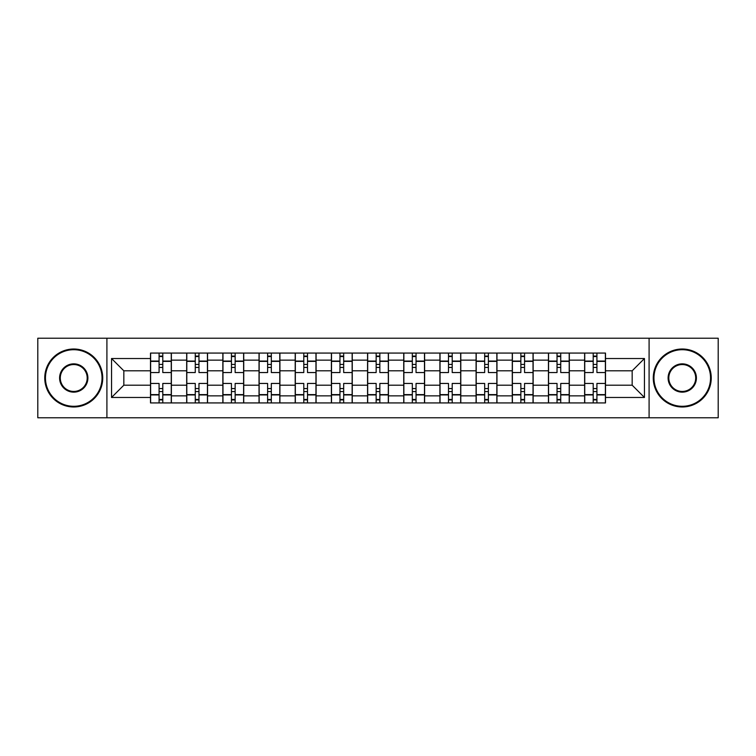 <?xml version="1.0" encoding="UTF-8"?>
<svg xmlns="http://www.w3.org/2000/svg" width="756" height="756" viewBox="0 0 756 756"><rect width="100%" height="100%" fill="white"/><g stroke="black" fill="none" stroke-linecap="round" stroke-linejoin="round"><path stroke-width="1.13" d="M649.092 417.775L718.2 417.775L718.2 338.225L37.8 338.225L37.8 417.775L649.092 417.775L649.092 338.225M186.685 402.929L186.685 360.139L171.376 360.139L171.376 402.929M171.376 360.139L171.376 353.071M186.685 360.139L186.685 353.071M207.55 353.071L207.55 402.929M222.859 402.929L222.859 353.071M243.725 353.071L243.725 402.929M259.034 402.929L259.034 353.071M279.909 353.071L279.909 402.929M295.209 402.929L295.209 353.071M316.084 353.071L316.084 402.929M331.383 402.929L331.383 353.071M352.258 353.071L352.258 402.929M367.567 402.929L367.567 353.071M388.433 353.071L388.433 402.929M403.742 402.929L403.742 353.071M424.617 353.071L424.617 402.929M439.916 402.929L439.916 353.071M460.791 353.071L460.791 402.929M476.091 402.929L476.091 353.071M496.966 353.071L496.966 402.929M512.275 402.929L512.275 353.071M533.141 353.071L533.141 402.929M548.45 402.929L548.45 353.071M569.315 353.071L569.315 402.929M584.624 402.929L584.624 353.071M584.624 385.191L569.315 385.191M548.45 385.191L533.141 385.191M512.275 385.191L496.966 385.191M476.091 385.191L460.791 385.191M439.916 385.191L424.617 385.191M403.742 385.191L388.433 385.191M367.567 385.191L352.258 385.191M331.383 385.191L316.084 385.191M295.209 385.191L279.909 385.191M259.034 385.191L243.725 385.191M222.859 385.191L207.55 385.191M186.685 385.191L171.376 385.191M584.624 370.809L569.315 370.809M548.45 370.809L533.141 370.809M512.275 370.809L496.966 370.809M476.091 370.809L460.791 370.809M439.916 370.809L424.617 370.809M403.742 370.809L388.433 370.809M367.567 370.809L352.258 370.809M331.383 370.809L316.084 370.809M295.209 370.809L279.909 370.809M259.034 370.809L243.725 370.809M222.859 370.809L207.55 370.809M186.685 370.809L171.376 370.809M123.833 385.191L150.501 385.191L150.501 370.809L123.833 370.809L123.833 385.191L111.548 397.476L111.548 358.524L150.501 358.524L150.501 370.809M605.499 370.809L605.499 385.191L632.167 385.191L632.167 370.809L605.499 370.809L605.499 353.071L150.501 353.071L150.501 358.524M605.499 358.524L644.452 358.524L644.452 397.476L605.499 397.476L605.499 385.191M150.501 385.191L150.501 402.929L605.499 402.929L605.499 397.476M150.501 397.476L111.548 397.476M106.908 417.775L106.908 338.225M162.795 399.451L159.081 399.451M159.081 356.548L162.795 356.548M198.97 399.451L195.265 399.451M195.265 356.548L198.97 356.548M235.144 399.451L231.44 399.451M231.44 356.548L235.144 356.548M271.328 399.451L267.615 399.451M267.615 356.548L271.328 356.548M307.503 399.451L303.789 399.451M303.789 356.548L307.503 356.548M343.678 399.451L339.964 399.451M339.964 356.548L343.678 356.548M379.852 399.451L376.148 399.451M376.148 356.548L379.852 356.548M416.036 399.451L412.322 399.451M412.322 356.548L416.036 356.548M452.211 399.451L448.497 399.451M448.497 356.548L452.211 356.548M488.385 399.451L484.672 399.451M484.672 356.548L488.385 356.548M524.56 399.451L520.856 399.451M520.856 356.548L524.56 356.548M560.735 399.451L557.03 399.451M557.03 356.548L560.735 356.548M596.919 399.451L593.205 399.451M593.205 356.548L596.919 356.548M111.548 358.524L123.833 370.809M632.167 385.191L644.452 397.476M632.167 370.809L644.452 358.524M171.262 402.929L171.262 372.547L162.795 372.547L162.795 353.071M159.081 353.071L159.081 372.547L150.624 372.547L150.624 353.071M171.262 372.547L171.262 353.071M150.624 402.929L150.624 383.453L159.081 383.453L159.081 402.929M162.795 402.929L162.795 383.453L171.262 383.453M159.081 367.444L162.795 367.444M150.624 383.453L150.624 372.547M162.795 388.556L159.081 388.556M162.795 399.915L159.081 399.915M159.081 391.57L162.795 391.57M162.795 364.43L159.081 364.43M159.081 356.085L162.795 356.085M207.437 402.929L207.437 372.547L198.97 372.547L198.97 353.071M195.265 353.071L195.265 372.547L186.798 372.547L186.798 353.071M207.437 372.547L207.437 353.071M186.798 402.929L186.798 383.453L195.265 383.453L195.265 402.929M198.97 402.929L198.97 383.453L207.437 383.453M195.265 367.444L198.97 367.444M186.798 383.453L186.798 372.547M198.97 388.556L195.265 388.556M198.97 399.915L195.265 399.915M195.265 391.57L198.97 391.57M198.97 364.43L195.265 364.43M195.265 356.085L198.97 356.085M243.612 402.929L243.612 372.547L235.144 372.547L235.144 353.071M231.44 353.071L231.44 372.547L222.973 372.547L222.973 353.071M243.612 372.547L243.612 353.071M222.973 402.929L222.973 383.453L231.44 383.453L231.44 402.929M235.144 402.929L235.144 383.453L243.612 383.453M231.44 367.444L235.144 367.444M222.973 383.453L222.973 372.547M235.144 388.556L231.44 388.556M235.144 399.915L231.44 399.915M231.44 391.57L235.144 391.57M235.144 364.43L231.44 364.43M231.44 356.085L235.144 356.085M279.786 402.929L279.786 372.547L271.328 372.547L271.328 353.071M267.615 353.071L267.615 372.547L259.147 372.547L259.147 353.071M279.786 372.547L279.786 353.071M259.147 402.929L259.147 383.453L267.615 383.453L267.615 402.929M271.328 402.929L271.328 383.453L279.786 383.453M267.615 367.444L271.328 367.444M259.147 383.453L259.147 372.547M271.328 388.556L267.615 388.556M271.328 399.915L267.615 399.915M267.615 391.57L271.328 391.57M271.328 364.43L267.615 364.43M267.615 356.085L271.328 356.085M315.97 402.929L315.97 372.547L307.503 372.547L307.503 353.071M303.789 353.071L303.789 372.547L295.331 372.547L295.331 353.071M315.97 372.547L315.97 353.071M295.331 402.929L295.331 383.453L303.789 383.453L303.789 402.929M307.503 402.929L307.503 383.453L315.97 383.453M303.789 367.444L307.503 367.444M295.331 383.453L295.331 372.547M307.503 388.556L303.789 388.556M307.503 399.915L303.789 399.915M303.789 391.57L307.503 391.57M307.503 364.43L303.789 364.43M303.789 356.085L307.503 356.085M352.145 402.929L352.145 372.547L343.678 372.547L343.678 353.071M339.964 353.071L339.964 372.547L331.506 372.547L331.506 353.071M352.145 372.547L352.145 353.071M331.506 402.929L331.506 383.453L339.964 383.453L339.964 402.929M343.678 402.929L343.678 383.453L352.145 383.453M339.964 367.444L343.678 367.444M331.506 383.453L331.506 372.547M343.678 388.556L339.964 388.556M343.678 399.915L339.964 399.915M339.964 391.57L343.678 391.57M343.678 364.43L339.964 364.43M339.964 356.085L343.678 356.085M73.748 406.293A28.293 28.293 0 0 0 102.041 378A28.293 28.293 0 0 0 73.748 349.707A28.293 28.293 0 0 0 45.454 378A28.293 28.293 0 0 0 73.748 406.293M73.748 349.017A28.983 28.983 0 0 1 102.731 378A28.983 28.983 0 0 1 73.748 406.983A28.983 28.983 0 0 1 44.755 378A28.983 28.983 0 0 1 73.748 349.017M73.748 392.147A14.147 14.147 0 0 1 59.601 378A14.147 14.147 0 0 1 73.748 363.853A14.147 14.147 0 0 1 87.894 378A14.147 14.147 0 0 1 73.748 392.147M73.748 364.553A13.447 13.447 0 0 0 60.291 378A13.447 13.447 0 0 0 73.748 391.447A13.447 13.447 0 0 0 87.195 378A13.447 13.447 0 0 0 73.748 364.553M682.252 406.293A28.293 28.293 0 0 0 710.545 378A28.293 28.293 0 0 0 682.252 349.707A28.293 28.293 0 0 0 653.959 378A28.293 28.293 0 0 0 682.252 406.293M682.252 349.017A28.983 28.983 0 0 1 711.245 378A28.983 28.983 0 0 1 682.252 406.983A28.983 28.983 0 0 1 653.269 378A28.983 28.983 0 0 1 682.252 349.017M682.252 392.147A14.147 14.147 0 0 1 668.106 378A14.147 14.147 0 0 1 682.252 363.853A14.147 14.147 0 0 1 696.399 378A14.147 14.147 0 0 1 682.252 392.147M682.252 364.553A13.447 13.447 0 0 0 668.805 378A13.447 13.447 0 0 0 682.252 391.447A13.447 13.447 0 0 0 695.709 378A13.447 13.447 0 0 0 682.252 364.553M388.319 402.929L388.319 372.547L379.852 372.547L379.852 353.071M376.148 353.071L376.148 372.547L367.681 372.547L367.681 353.071M388.319 372.547L388.319 353.071M367.681 402.929L367.681 383.453L376.148 383.453L376.148 402.929M379.852 402.929L379.852 383.453L388.319 383.453M376.148 367.444L379.852 367.444M367.681 383.453L367.681 372.547M379.852 388.556L376.148 388.556M379.852 399.915L376.148 399.915M376.148 391.57L379.852 391.57M379.852 364.43L376.148 364.43M376.148 356.085L379.852 356.085M424.494 402.929L424.494 372.547L416.036 372.547L416.036 353.071M412.322 353.071L412.322 372.547L403.855 372.547L403.855 353.071M424.494 372.547L424.494 353.071M403.855 402.929L403.855 383.453L412.322 383.453L412.322 402.929M416.036 402.929L416.036 383.453L424.494 383.453M412.322 367.444L416.036 367.444M403.855 383.453L403.855 372.547M416.036 388.556L412.322 388.556M416.036 399.915L412.322 399.915M412.322 391.57L416.036 391.57M416.036 364.43L412.322 364.43M412.322 356.085L416.036 356.085M460.669 402.929L460.669 372.547L452.211 372.547L452.211 353.071M448.497 353.071L448.497 372.547L440.03 372.547L440.03 353.071M460.669 372.547L460.669 353.071M440.03 402.929L440.03 383.453L448.497 383.453L448.497 402.929M452.211 402.929L452.211 383.453L460.669 383.453M448.497 367.444L452.211 367.444M440.03 383.453L440.03 372.547M452.211 388.556L448.497 388.556M452.211 399.915L448.497 399.915M448.497 391.57L452.211 391.57M452.211 364.43L448.497 364.43M448.497 356.085L452.211 356.085M496.853 402.929L496.853 372.547L488.385 372.547L488.385 353.071M484.672 353.071L484.672 372.547L476.214 372.547L476.214 353.071M496.853 372.547L496.853 353.071M476.214 402.929L476.214 383.453L484.672 383.453L484.672 402.929M488.385 402.929L488.385 383.453L496.853 383.453M484.672 367.444L488.385 367.444M476.214 383.453L476.214 372.547M488.385 388.556L484.672 388.556M488.385 399.915L484.672 399.915M484.672 391.57L488.385 391.57M488.385 364.43L484.672 364.43M484.672 356.085L488.385 356.085M533.027 402.929L533.027 372.547L524.56 372.547L524.56 353.071M520.856 353.071L520.856 372.547L512.388 372.547L512.388 353.071M533.027 372.547L533.027 353.071M512.388 402.929L512.388 383.453L520.856 383.453L520.856 402.929M524.56 402.929L524.56 383.453L533.027 383.453M520.856 367.444L524.56 367.444M512.388 383.453L512.388 372.547M524.56 388.556L520.856 388.556M524.56 399.915L520.856 399.915M520.856 391.57L524.56 391.57M524.56 364.43L520.856 364.43M520.856 356.085L524.56 356.085M569.202 402.929L569.202 372.547L560.735 372.547L560.735 353.071M557.03 353.071L557.03 372.547L548.563 372.547L548.563 353.071M569.202 372.547L569.202 353.071M548.563 402.929L548.563 383.453L557.03 383.453L557.03 402.929M560.735 402.929L560.735 383.453L569.202 383.453M557.03 367.444L560.735 367.444M548.563 383.453L548.563 372.547M560.735 388.556L557.03 388.556M560.735 399.915L557.03 399.915M557.03 391.57L560.735 391.57M560.735 364.43L557.03 364.43M557.03 356.085L560.735 356.085M605.376 402.929L605.376 372.547L596.919 372.547L596.919 353.071M593.205 353.071L593.205 372.547L584.738 372.547L584.738 353.071M605.376 372.547L605.376 353.071M584.738 402.929L584.738 383.453L593.205 383.453L593.205 402.929M596.919 402.929L596.919 383.453L605.376 383.453M593.205 367.444L596.919 367.444M584.738 383.453L584.738 372.547M596.919 388.556L593.205 388.556M596.919 399.915L593.205 399.915M593.205 391.57L596.919 391.57M596.919 364.43L593.205 364.43M593.205 356.085L596.919 356.085M548.45 360.139L533.141 360.139M512.275 360.139L496.966 360.139M476.091 360.139L460.791 360.139M439.916 360.139L424.617 360.139M403.742 360.139L388.433 360.139M367.567 360.139L352.258 360.139M331.383 360.139L316.084 360.139M295.209 360.139L279.909 360.139M259.034 360.139L243.725 360.139M222.859 360.139L207.55 360.139M584.624 360.139L569.315 360.139M548.45 395.86L533.141 395.86M512.275 395.86L496.966 395.86M476.091 395.86L460.791 395.86M439.916 395.86L424.617 395.86M403.742 395.86L388.433 395.86M367.567 395.86L352.258 395.86M331.383 395.86L316.084 395.86M295.209 395.86L279.909 395.86M259.034 395.86L243.725 395.86M222.859 395.86L207.55 395.86M186.685 395.86L171.376 395.86M584.624 395.86L569.315 395.86M171.262 361.075L162.795 361.075M159.081 361.075L150.624 361.075M159.081 361.377L150.624 361.377M159.081 394.623L150.624 394.623M159.081 394.925L150.624 394.925M171.262 394.925L162.795 394.925M171.262 361.377L162.795 361.377M171.262 394.623L162.795 394.623M207.437 361.075L198.97 361.075M195.265 361.075L186.798 361.075M195.265 361.377L186.798 361.377M195.265 394.623L186.798 394.623M195.265 394.925L186.798 394.925M207.437 394.925L198.97 394.925M207.437 361.377L198.97 361.377M207.437 394.623L198.97 394.623M243.612 361.075L235.144 361.075M231.44 361.075L222.973 361.075M231.44 361.377L222.973 361.377M231.44 394.623L222.973 394.623M231.44 394.925L222.973 394.925M243.612 394.925L235.144 394.925M243.612 361.377L235.144 361.377M243.612 394.623L235.144 394.623M279.786 361.075L271.328 361.075M267.615 361.075L259.147 361.075M267.615 361.377L259.147 361.377M267.615 394.623L259.147 394.623M267.615 394.925L259.147 394.925M279.786 394.925L271.328 394.925M279.786 361.377L271.328 361.377M279.786 394.623L271.328 394.623M315.97 361.075L307.503 361.075M303.789 361.075L295.331 361.075M303.789 361.377L295.331 361.377M303.789 394.623L295.331 394.623M303.789 394.925L295.331 394.925M315.97 394.925L307.503 394.925M315.97 361.377L307.503 361.377M315.97 394.623L307.503 394.623M352.145 361.075L343.678 361.075M339.964 361.075L331.506 361.075M339.964 361.377L331.506 361.377M339.964 394.623L331.506 394.623M339.964 394.925L331.506 394.925M352.145 394.925L343.678 394.925M352.145 361.377L343.678 361.377M352.145 394.623L343.678 394.623M388.319 361.075L379.852 361.075M376.148 361.075L367.681 361.075M376.148 361.377L367.681 361.377M376.148 394.623L367.681 394.623M376.148 394.925L367.681 394.925M388.319 394.925L379.852 394.925M388.319 361.377L379.852 361.377M388.319 394.623L379.852 394.623M424.494 361.075L416.036 361.075M412.322 361.075L403.855 361.075M412.322 361.377L403.855 361.377M412.322 394.623L403.855 394.623M412.322 394.925L403.855 394.925M424.494 394.925L416.036 394.925M424.494 361.377L416.036 361.377M424.494 394.623L416.036 394.623M460.669 361.075L452.211 361.075M448.497 361.075L440.03 361.075M448.497 361.377L440.03 361.377M448.497 394.623L440.03 394.623M448.497 394.925L440.03 394.925M460.669 394.925L452.211 394.925M460.669 361.377L452.211 361.377M460.669 394.623L452.211 394.623M496.853 361.075L488.385 361.075M484.672 361.075L476.214 361.075M484.672 361.377L476.214 361.377M484.672 394.623L476.214 394.623M484.672 394.925L476.214 394.925M496.853 394.925L488.385 394.925M496.853 361.377L488.385 361.377M496.853 394.623L488.385 394.623M533.027 361.075L524.56 361.075M520.856 361.075L512.388 361.075M520.856 361.377L512.388 361.377M520.856 394.623L512.388 394.623M520.856 394.925L512.388 394.925M533.027 394.925L524.56 394.925M533.027 361.377L524.56 361.377M533.027 394.623L524.56 394.623M569.202 361.075L560.735 361.075M557.03 361.075L548.563 361.075M557.03 361.377L548.563 361.377M557.03 394.623L548.563 394.623M557.03 394.925L548.563 394.925M569.202 394.925L560.735 394.925M569.202 361.377L560.735 361.377M569.202 394.623L560.735 394.623M605.376 361.075L596.919 361.075M593.205 361.075L584.738 361.075M593.205 361.377L584.738 361.377M593.205 394.623L584.738 394.623M593.205 394.925L584.738 394.925M605.376 394.925L596.919 394.925M605.376 361.377L596.919 361.377M605.376 394.623L596.919 394.623"/></g></svg>
